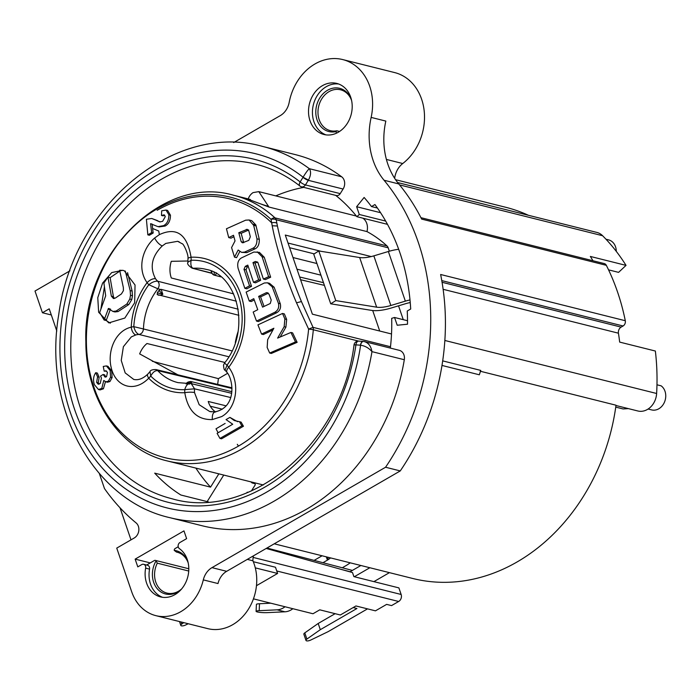 <?xml version="1.0" encoding="UTF-8"?>
<svg xmlns="http://www.w3.org/2000/svg" width="700" height="700" viewBox="0 0 700 700"><rect width="100%" height="100%" fill="white"/><g stroke="black" fill="none" stroke-linecap="round" stroke-linejoin="round"><path stroke-width="1.05" d="M241.85 425.845L239.523 421.733L234.237 420.516L229.924 417.392L226.047 419.589L232.733 424.235L217.096 433.344L219.949 438.419L241.85 425.845L243.451 426.248L241.106 422.126L239.523 421.733M219.949 438.419L221.55 438.812L243.451 426.248M237.291 444.308L238.455 446.11A134.295 109.848 104.1 0 0 306.688 343.376A134.295 109.839 104.1 0 0 308.613 329.105L313.04 327.355A5.268 4.305 104.1 0 1 313.32 329.77A5.268 0.569 -174.9 0 0 308.613 329.105L296.511 302.811L301.429 301.56C290.666 275.485 282.669 250.303 277.419 226.004L276.211 219.765A5.268 2.931 169.8 0 0 272.65 219.109A5.268 2.931 169.8 0 0 272.274 219.135A5.268 2.931 169.8 0 0 272.142 219.153L271.04 219.354L271.661 222.827A132.423 108.316 -75.9 0 0 265.029 216.895A132.423 108.316 104.1 0 0 157.168 210.28M276.841 223.151A5.268 2.853 -11 0 0 271.661 222.836L272.204 225.759C276.675 249.716 287.464 281.706 296.511 302.811M225.059 370.186L227.019 365.19A65.371 53.462 -75.9 0 0 238.429 295.75A65.371 53.462 -75.9 0 0 191.1 260.277A29.838 24.404 -75.9 0 0 191.065 257.233C187.18 234.229 176.61 226.695 159.355 234.631A131.014 59.071 -120 0 1 158.76 231.044L152.591 228.471L152.162 224.105L150.57 223.711L151.638 232.601L147.84 234.859L146.396 219.266L151.742 218.479L160.265 221.909M150.57 223.711L157.946 226.651L163.564 225.654C167.116 223.773 168.884 220.141 168.866 214.778L166.014 210.053L161.674 210.822L161.49 215.469L163.1 215.871L164.789 215.25M158.961 226.922L165.112 226.039C168.656 224.166 170.441 220.544 170.45 215.18L167.641 210.464L166.014 210.053M190.321 383.591C187.924 383.364 186.06 385.376 184.739 389.646A29.838 24.404 -75.9 0 0 184.774 392.691C187.959 410.996 197.138 419.956 212.319 419.571L221.646 416.588C236.355 408.625 240.818 383.477 228.743 367.264A29.838 24.404 -75.9 0 0 227.019 365.19L224.499 363.055L223.528 365.067C223.764 368.585 224.271 370.291 225.05 370.195L227.01 372.418A7.018 3.351 -36.4 0 1 228.743 367.264A68.46 55.991 104.1 0 0 240.818 294.368A68.46 55.991 104.1 0 0 191.065 257.233A7.018 1.435 176.8 0 0 187.976 258.606C188.72 254.555 183.33 243.119 182.088 243.723L177.607 241.281M218.111 432.731L216.002 428.811L225.138 423.43M237.589 421.68L229.924 417.392M280.201 336.954L285.906 327.136L284.165 326.699L284.865 318.973L282.529 313.451L257.941 324.861L261.564 334.092L273.875 328.248L267.654 339.684L267.164 347.428L269.675 353.036L295.496 341.924L290.92 332.456L277.62 338.091L284.165 326.699M269.675 353.036L271.329 353.447L297.132 342.335L292.618 332.885L290.92 332.456M261.564 334.092L263.358 334.539L272.939 329.936M284.865 318.973L286.659 319.419L284.349 313.906L282.529 313.451M286.659 319.419L285.906 327.136M267.531 282.817L264.32 282.993L246.138 292.084L249.261 301.053L253.776 298.672L257.757 309.689L253.181 312.051L256.506 321.072L258.37 321.545L276.675 312.751C279.983 310.748 281.181 307.746 280.28 303.73L274.146 287.245L269.526 283.316L267.531 282.817L272.169 286.755L278.399 303.257L280.28 303.73M249.261 301.053L251.204 301.543L254.223 299.933M263.384 279.064L265.396 279.571L270.655 277.217L264.267 257.276L259.438 252.394L253.855 252.035L241.535 257.871C238.201 259.849 237.055 263.322 238.096 268.301L244.851 288.33L249.541 285.836L243.985 269.299L245.289 266.35L247.791 265.108L253.523 282.328A134.523 48.072 -18.9 0 1 258.659 279.816L252.971 262.605L255.29 261.52L257.906 262.553L263.384 279.064L268.616 276.71L270.655 277.217M253.523 282.328L255.509 282.826L260.662 280.315L255.071 263.13L257.512 262.019M244.851 288.33L246.811 288.82L251.519 286.335L246.015 269.806L247.336 266.866L248.22 266.429M256.174 225.969L253.636 225.33L256.961 238.796C257.11 243.688 255.763 246.838 252.91 248.246L244.606 252.105L241.588 252.35L246.759 252.639L255.132 248.806C257.994 247.432 259.385 244.3 259.315 239.4L255.824 224.928L251.72 220.649L249.112 220.001M253.636 225.33L249.112 219.992L245.639 220.185L226.45 228.769L228.725 237.589L233.511 235.279L235.034 240.922L231.569 247.59L234.5 257.145L236.574 257.661L239.785 251.554M228.725 237.589L230.983 238.157L233.905 236.757M234.5 257.145L238.157 250.04L241.588 252.35M248.815 240.362L242.454 242.83L241.185 241.719L238.796 232.733L247.275 229.338L248.885 231.053L250.338 236.784L248.815 240.362M255.824 224.928L253.277 224.289M243.705 242.69L241.15 233.328L248.693 230.02M241.185 241.719L243.434 242.287M238.796 232.733L241.15 233.328M295.496 341.924L297.132 342.335M256.506 321.072L274.829 312.287C278.136 310.284 279.326 307.274 278.399 303.257M271.215 300.046L270.287 303.485L262.579 307.125L258.65 296.389L266.429 292.661L269.019 294.166L271.215 300.046M267.129 292.644L268.021 293.064M264.031 306.416L260.584 296.87L268.371 293.151M258.65 296.389L260.584 296.87M268.616 276.71L262.089 256.734L257.233 251.843M257.399 262.045L255.29 261.52M252.971 262.605L255.071 263.13M258.659 279.816L260.662 280.315M249.541 285.836L251.519 286.335M238.455 446.11A134.304 109.848 104.1 0 1 225.566 452.515A134.295 109.848 -75.9 0 1 88.681 313.084A134.295 109.848 -75.9 0 1 265.965 214.979A134.286 109.839 104.1 0 1 271.04 219.362A5.268 2.765 -47.3 0 1 275.012 217.884A5.268 4.305 104.1 0 1 276.211 219.765L388.176 247.8L389.349 251.221M388.176 247.8A5.268 4.305 -75.9 0 0 386.977 245.91A136.92 111.991 104.1 0 0 366.966 231.586L268.966 207.051L253.024 201.058C247.73 199.036 246.846 198.52 250.381 199.509M246.776 492.905L247.205 492.222L248.281 492.293M251.422 490.945L255.316 484.724L254.704 482.939A140.429 114.861 104.1 0 1 254.328 482.729M252.551 482.282L252.131 482.956L250.793 481.845M218.846 473.847L210.543 487.13A172.463 141.059 104.1 0 1 195.877 468.099M275.783 195.886A172.463 141.059 104.1 0 1 303.791 187.373M366.966 231.586A12.285 10.054 -75.9 0 0 362.836 218.173M398.527 305.821L403.27 319.664M248.203 199.036A12.224 12.224 0 0 1 253.05 192.605L258.799 191.634L268.966 207.051M390.486 346.736L313.04 327.355L301.429 301.56M371.227 256.576L285.294 235.06L312.375 314.169L391.519 333.979M288.033 243.049L321.125 251.335M372.697 310.52L379.715 331.021M152.276 361.27L218.4 378.648L217.674 384.387M218.4 378.648L227.631 373.31M207.165 501.602L223.746 475.073M235.296 342.676A57.356 46.917 104.1 0 1 238.061 331.651M157.395 294.621L157.29 292.801A58.328 47.705 104.1 0 1 158.909 290.517L161.123 289.354L162.846 294.306L161.219 295.12L158.673 295.225L157.15 294.507M224.936 362.477L146.965 343.516A22.82 18.664 104.1 0 0 139.659 353.902L177.826 374.806M231.971 388.465L157.701 370.615L155.89 369.539C152.294 369.547 150.325 370.256 149.984 371.656L150.727 376.075C152.784 372.26 155.111 370.44 157.701 370.615A58.345 47.722 -75.9 0 0 178.045 382.637L191.441 383.688L231.621 393.295M236.407 301.21L157.719 281.225C155.006 280.989 152.04 282.161 148.82 284.734L157.859 288.785A58.345 47.722 -75.9 0 0 143.447 328.965L133.805 326.664A29.838 24.404 -75.9 0 0 131.224 327.162C114.94 330.881 107.17 351.881 111.23 367.701C115.447 386.339 133.752 393.47 148.706 378.227A29.838 24.404 -75.9 0 0 150.727 376.075A65.371 53.462 -75.9 0 0 184.739 389.646L194.556 388.824L191.231 383.635M226.091 405.842L208.241 401.467A22.82 18.664 104.1 0 0 215.399 411.845M211.356 411.828L209.65 411.486L199.176 404.714L194.504 392.56A22.82 18.664 -75.9 0 1 194.556 388.824L230.632 397.53M213.999 271.906L214.384 275.196L215.679 274.82L216.519 272.842M214.384 275.196L220.815 276.85M214.55 275.257C212.45 274.496 211.531 273.088 211.803 271.031M389.445 572.644L373.905 581.63M274.243 543.804L412.816 578.497A191.327 156.494 -75.9 0 0 616.009 405.213L480.27 371.236M528.43 215.294A191.327 156.494 -75.9 0 0 505.741 207.287L395.579 179.707M231.822 391.685L190.951 381.535M189.35 384.186L191.214 381.57L192.028 384.414M187.084 383.644L190.619 381.517C187.941 381.815 186.463 382.672 186.191 384.09M238.227 309.207L161.123 289.354M158.909 290.517L162.846 294.306L157.29 292.801M159.355 234.631L154.612 238.035C143.211 247.739 136.526 268.012 147.096 282.66A29.838 24.404 -75.9 0 0 148.82 284.734A65.371 53.462 -75.9 0 0 133.805 326.664C134.794 330.767 136.5 333.366 138.924 334.442C141.558 333.961 143.071 332.132 143.447 328.965L231.971 350.884M194.504 392.56A7.018 1.435 -3.2 0 0 184.774 392.7A68.451 55.991 104.1 0 1 148.715 378.227A7.018 2.441 45.8 0 1 147.735 374.176C142.923 378.691 138.259 380.441 133.752 379.435L125.186 372.908L121.24 360.43L123.393 346.675L131.346 336.875L135.844 334.933A22.82 18.664 -75.9 0 1 138.924 334.442L228.804 356.755M147.84 234.859L149.389 235.252L153.178 232.995L152.591 228.471M157.544 220.631L151.742 218.479M106.663 371.158L104.195 371.166L105.945 370.773L107.45 372.444L106.54 376.661L105.053 377.116L103.127 374.474L100.502 376.11L101.456 378.044L100.214 383.469L98.21 384.221L96.626 382.384L97.562 376.863L99.164 377.265L97.353 373.082L95.751 372.68C93.362 376.189 92.925 380.196 94.43 384.72L98.464 389.506L100.1 389.918L103.407 388.806L105.473 381.692M99.164 377.265L98.254 382.795L99.076 384.186M105.858 377.064L104.685 374.868L103.127 374.474M106.391 365.916L107.922 366.301L111.685 370.86L112.087 377.58L109.935 381.544L107.441 382.217L105.884 381.824L108.386 381.159L110.556 377.204L110.163 370.484L106.391 365.916L103.25 366.459L104.195 371.166M98.639 312.252L108.771 322.892L124.836 318.054L134.662 302.741L135.048 284.996L124.294 270.795L122.754 270.296L111.737 272.562L102.611 283.062L97.772 297.675L98.639 312.252L99.689 312.524L104.125 320.014L108.465 308.481L112.884 311.43L116.06 311.071L126.814 304.071L129.806 299.049L130.506 295.286L130.165 290.588L125.3 271.049M119.814 271.119L110.119 277.664L107.966 277.13L103.889 282.984L105.691 295.811L99.689 312.524M100.905 308.971L104.422 286.825M123.261 270.436L119.665 270.252L123.366 287.639L123.401 290.675L121.433 293.93L115.386 298.034L113.295 298.506M114.38 298.498L113.409 296.669L110.119 277.664M108.465 308.481L109.305 308.56M113.558 298.55L111.361 296.152L107.966 277.13M104.125 320.014L106.181 320.521L110.504 308.998M106.181 320.521L110.32 323.181M112.919 311.439L114.931 311.946L118.055 311.57L128.774 304.561L131.775 299.539L132.475 295.785L132.134 291.078L127.558 272.65M116.06 311.071L118.055 311.57M128.774 304.561L126.814 304.071M130.165 290.588L132.134 291.078M98.464 389.506L101.797 388.404L103.775 380.494L105.884 381.824M97.562 376.863L95.751 372.68M155.977 220.237L159.6 221.812M161.49 215.469L164.124 214.847L165.279 216.659L162.61 221.34L159.915 221.874M151.638 232.601L153.178 232.995M160.361 289.424L157.859 288.785C159.635 285.985 159.582 283.465 157.719 281.225A22.82 18.664 -75.9 0 1 155.549 278.775C149.494 267.286 151.716 256.349 162.234 245.963L165.812 243.416L177.581 241.316L179.104 241.789M188.002 260.995L171.299 261.31A22.82 18.664 104.1 0 0 171.308 277.979L233.669 293.895M224.499 363.046C251.178 331.345 238.07 274.908 206.386 269.439A58.345 47.722 -75.9 0 0 193.296 268.284C191.161 267.61 190.435 264.941 191.1 260.277L187.95 262.238C186.891 263.637 188.291 265.615 192.133 268.179L211.776 273.315M266.192 548.459L352.494 572.556L353.894 576.625L398.886 587.886L401.144 594.475A5.268 4.305 104.1 0 1 398.668 601.484L391.545 605.605L386.645 604.38L375.454 610.846L355.933 605.964L340.34 614.985L319.769 609.831L312.988 613.751L253.444 598.85M203.306 579.88L218.006 583.555A17.552 14.359 104.1 0 1 226.678 571.314L400.26 470.925L385.56 467.241L211.977 567.639A17.552 14.359 -75.9 0 0 203.306 579.88A45.64 37.328 104.1 0 1 155.873 615.65A45.64 37.328 104.1 0 1 131.696 591.771L116.742 548.1L134.251 537.976A8.776 7.175 -75.9 0 0 138.801 530.67A8.776 7.175 -75.9 0 0 136.097 522.909A219.415 179.471 104.1 0 1 104.493 488.582L99.365 473.62M69.965 270.812L35 291.034L42.438 312.751L51.319 314.974M367.526 608.86L328.142 631.645L310.756 640.045A3.509 1.251 -18.9 0 1 305.988 640.43A3.509 1.251 -18.9 0 1 306.898 639.082L320.311 629.676L356.93 608.501L353.176 607.556M135.144 559.125L137.795 566.878L141.732 564.602A3.509 2.87 104.1 0 1 143.649 564.296A3.509 2.87 104.1 0 1 145.635 568.137A26.329 21.534 -75.9 0 0 160.562 596.916A26.329 21.534 -75.9 0 0 186.62 580.457A26.329 21.534 -75.9 0 0 179.375 548.616A3.509 2.87 104.1 0 1 178.141 545.51A3.509 2.87 104.1 0 1 179.97 542.483L186.62 538.641L183.969 530.88L135.144 559.125L150.273 562.905M155.873 615.65L207.795 628.644A45.64 37.328 -75.9 0 0 246.662 611.809A45.64 37.328 -75.9 0 0 254.144 563.981A45.64 37.328 -75.9 0 0 252.91 560.788A17.552 14.359 104.1 0 1 253.479 555.809M146.597 565.031L154.376 560.534A1.759 1.435 104.1 0 1 156.065 560.901A22.277 18.218 -75.9 0 0 156.179 587.335A22.277 18.218 -75.9 0 0 177.616 592.043A22.277 18.218 -75.9 0 0 181.396 589.225M188.099 562.433A22.277 18.218 -75.9 0 0 174.239 550.384A1.759 1.435 104.1 0 1 175.166 548.511L178.211 546.753M256.463 585.69L277.611 573.457L275.485 567.254L253.286 561.697M277.611 573.457L255.29 567.866M183.768 622.633L181.737 624.059A3.509 1.251 -18.9 0 0 180.819 625.406A3.509 1.251 -18.9 0 0 185.596 625.021L188.23 623.753M340.935 569.327L350.096 571.734M352.38 570.413L266.945 548.021M210.543 487.13L154.709 473.148A172.463 141.059 104.1 0 0 180.88 495.023L208.32 501.891M314.125 560.385L322.088 555.782M322.963 562.704L327.425 560.122A7.018 2.511 161.1 0 0 328.361 559.528L330.627 557.918M350.227 562.826L348.81 563.832A21.061 7.525 -18.9 0 1 346.019 565.609L342.283 567.77M285.023 606.76A17.552 14.359 104.1 0 1 283.22 607.976A17.552 14.359 104.1 0 1 277.104 609.831L259.184 610.689A7.018 0.963 2.7 0 0 256.086 611.345A7.018 0.963 2.7 0 0 261.756 612.553A7.018 0.963 2.7 0 0 267.024 612.649L284.935 611.8A17.552 14.359 -75.9 0 0 291.051 609.936A17.552 14.359 -75.9 0 0 292.863 608.72M390.338 348.075A172.463 141.059 -75.9 0 0 391.685 318.342L394.555 317.485L397.215 325.246L407.514 324.214A191.459 156.599 -75.9 0 0 407.243 311.01L410.699 309.015A195.72 160.081 -75.9 0 0 374.938 204.558L371.481 206.561A191.459 156.599 -75.9 0 0 364.123 197.461L356.632 206.719L359.293 214.48L356.877 216.676A172.463 141.059 -75.9 0 0 335.685 195.361M356.877 216.676L387.485 224.341M303.056 177.258L308.473 180.066C310.922 175.341 311.211 171.553 309.339 168.691C307.921 169.846 305.83 172.707 303.056 177.258L300.142 181.939A176.846 144.655 -75.9 0 0 82.031 263.279A176.846 144.655 -75.9 0 0 163.433 501.016A176.846 144.655 -75.9 0 0 355.933 344.873L354.034 344.855C341.985 444.299 249.401 521.5 171.999 498.759A172.463 141.059 -75.9 0 1 77.044 297.211A172.463 141.059 -75.9 0 1 255.763 164.159C271.775 168.192 286.475 175.472 299.88 185.999A4.393 4.393 0 0 0 301.507 186.804A4.393 3.587 104.1 0 0 305.436 184.931L340.217 193.638L343.088 189.035A8.776 7.175 -75.9 0 0 341.661 176.785A191.327 156.494 104.1 0 0 295.12 154.56L262.789 146.466C174.484 121.161 72.712 206.159 58.748 314.58C42.726 407.129 93.013 500.421 169.864 517.676A191.327 156.494 -75.9 0 0 371.971 351.645C368.918 348.049 365.111 345.896 360.553 345.196C361.165 342.598 362.224 341.355 363.738 341.477L364.525 341.618L363.738 341.477C368.148 342.431 370.895 345.826 371.971 351.645L404.303 359.73A191.327 156.494 104.1 0 1 202.195 525.77L169.864 517.676M358.925 341.145A4.393 2.494 93.8 0 0 358.671 341.11A4.393 2.494 93.8 0 0 355.933 344.873L360.553 345.196M385.56 467.241A219.415 179.471 -75.9 0 0 384.055 180.241A70.21 57.426 104.1 0 1 371.14 117.407A50.907 41.633 -75.9 0 0 342.72 59.57A50.907 41.633 -75.9 0 0 289.188 102.366A17.552 14.359 -75.9 0 1 280.306 115.605L233.686 142.564M333.358 134.321A26.329 21.534 -75.9 0 0 352.135 108.553A26.329 21.534 -75.9 0 0 336.752 83.414A26.329 21.534 -75.9 0 0 322.394 85.689A26.329 21.534 -75.9 0 0 308.525 112.42A26.329 21.534 -75.9 0 0 323.96 134.496A26.329 21.534 -75.9 0 0 333.358 134.321M404.303 359.73A8.776 7.175 -75.9 0 0 399.297 350.324L364.525 341.618M301.525 186.812L336.306 195.519A4.393 3.587 -75.9 0 0 340.217 193.638M360.483 345.188A4.393 2.494 -86.2 0 1 363.204 341.416A4.393 2.494 -86.2 0 1 363.396 341.434M394.555 317.485L407.523 320.731M371.481 206.561L377.449 208.049M648.104 409.027L651.63 409.911A13.169 10.771 -75.9 0 0 664.702 401.581A13.169 10.771 -75.9 0 0 665 391.256A13.169 10.771 -75.9 0 0 661.15 385.84L656.968 384.79M615.974 405.51L637.831 410.979A17.552 14.359 -75.9 0 0 640.308 411.329A17.552 14.359 -75.9 0 0 656.626 393.488A208.889 170.852 -75.9 0 0 655.358 351.033L619.666 342.099A208.889 170.852 -75.9 0 0 618.433 333.191A5.268 4.305 104.1 0 1 621.136 327.11L623.079 325.981A4.393 3.587 -75.9 0 0 624.969 323.75A4.393 3.587 -75.9 0 0 625.293 320.723A219.415 179.471 -75.9 0 0 606.331 265.326A4.393 3.587 -75.9 0 0 604.38 263.602A4.393 3.587 -75.9 0 0 604.222 263.567L420.945 217.683M615.746 407.12L623.087 408.949L628.416 408.625M441.98 365.444L479.325 374.789L480.769 370.414L442.689 360.876M625.293 320.723L440.632 274.496A219.415 179.471 104.1 0 1 400.26 470.925M252.91 560.788L247.31 559.379M606.331 265.326L421.662 219.1A219.415 179.471 -75.9 0 0 398.755 183.925L384.055 180.241M371.14 117.407L385.831 121.082A70.21 57.426 -75.9 0 0 398.755 183.925M342.72 59.57L394.634 72.572A50.907 41.633 104.1 0 1 424.287 111.965A50.907 41.633 104.1 0 1 402.745 163.529L386.409 159.434M394.66 178.325A19.311 15.794 104.1 0 1 402.745 163.529M325.946 134.873A26.329 21.534 104.1 0 1 312.428 112.184A26.329 21.534 104.1 0 1 326.305 86.669A26.329 21.534 104.1 0 1 338.678 84.017M336.534 133.149L336.009 131.6A22.277 18.218 -75.9 0 1 317.065 119.893A22.277 18.218 -75.9 0 1 323.05 93.765A22.277 18.218 -75.9 0 1 327.539 90.256A22.277 18.218 -75.9 0 1 351.496 100.013M339.535 131.469L336.796 130.778L336.009 131.6M351.592 100.45A21.061 17.229 -75.9 0 0 340.559 89.793A21.061 17.229 -75.9 0 0 329.07 91.621A21.061 17.229 -75.9 0 0 317.984 112.997A21.061 17.229 -75.9 0 0 330.33 130.664A21.061 17.229 -75.9 0 0 336.796 130.778M42.438 312.751L49.219 308.831L56.814 331.012M120.024 507.798L131.005 539.858M608.545 269.859L618.59 272.37L626.028 265.379A208.889 170.852 -75.9 0 0 602.613 235.734A17.552 14.359 -75.9 0 0 599.673 233.511A17.552 14.359 -75.9 0 0 596.881 232.426L397.652 182.551M592.952 260.741A208.889 170.852 -75.9 0 0 590.345 256.445L626.028 265.379M616.28 251.361A13.169 10.771 -75.9 0 0 615.528 246.759A13.169 10.771 -75.9 0 0 609.429 240.135A13.169 10.771 -75.9 0 0 608.554 239.873L605.981 239.225M356.632 206.719L380.581 212.713M359.293 214.48L385.674 221.086M299.88 185.999A4.393 2.371 128.2 0 1 300.142 181.939A4.393 0.927 32 0 0 305.436 184.931L308.315 180.329A4.393 0.927 -148 0 1 303.012 177.336M162.549 597.301A26.329 21.534 104.1 0 1 158.454 595.114A26.329 21.534 104.1 0 1 149.555 569.117A3.509 2.87 -75.9 0 0 147.56 565.276L143.649 564.296M181.685 588.884A21.061 17.229 -75.9 0 1 178.421 591.264A21.061 17.229 -75.9 0 1 166.933 593.084A21.061 17.229 -75.9 0 1 157.308 563.168L156.065 560.901M188.195 562.87A21.061 17.229 -75.9 0 0 177.161 552.221A21.061 17.229 -75.9 0 0 176.496 552.072L174.239 550.384M176.444 552.055L177.826 552.396L176.444 552.055M252.131 482.956L254.949 483.665M360.885 565.495L349.921 571.839M335.125 613.681L318.185 623.472L304.78 632.879A3.509 1.251 161.1 0 0 303.861 634.218L305.988 640.43M354.314 576.73L369.854 567.735M318.185 623.472L320.311 629.676M259.184 610.689L259.507 603.741L270.821 603.199M259.507 603.741A7.018 0.963 -177.3 0 0 256.41 604.398L256.086 611.345M210.289 406.21L222.355 409.194M300.58 279.72L324.415 285.381M299.644 276.99L323.488 282.686M296.975 269.176L320.915 275.17M316.934 263.533L292.985 257.539M289.625 247.704L314.221 253.864M398.676 249.279A26.329 9.406 161.1 0 0 388.36 251.501L373.844 255.859A19.311 6.904 -18.9 0 1 359.651 257.53L318.789 250.959L313.731 254.17L330.724 303.809L335.781 300.598L376.644 307.169A19.311 6.904 161.1 0 0 390.836 305.498L405.352 301.14A26.329 9.406 -18.9 0 1 410.007 299.915M410.244 302.558A19.311 6.904 161.1 0 0 405.457 303.739L390.941 308.096A26.329 9.406 -18.9 0 1 371.586 310.38L330.724 303.809M335.781 300.598L318.789 250.959M256.961 238.796L259.315 239.4M255.132 248.806L252.91 248.246M244.606 252.105L246.759 252.639M248.229 229.906L246.26 229.407M276.675 312.751L274.829 312.287M274.146 287.245L272.169 286.755M264.267 257.276L262.089 256.734M245.289 266.35L247.336 266.866M246.015 269.806L243.985 269.299M358.601 341.101L313.32 329.77A136.92 111.991 104.1 0 1 167.116 460.898C120.041 449.986 85.601 399.149 85.864 341.81C82.32 254.669 162.75 174.195 233.608 195.256A136.92 111.991 104.1 0 1 275.012 217.884L386.977 245.91M268.389 206.343A12.224 0.805 -160.5 0 1 253.024 201.058M272.204 225.759L277.419 226.004M192.133 268.179L211.61 273.07M155.549 278.775A7.018 3.351 143.6 0 0 147.096 282.66A68.46 55.991 104.1 0 0 131.224 327.162A7.018 3.692 75.6 0 0 135.844 334.933M110.058 309.636L108.01 309.12M131.775 299.539L129.806 299.049M132.475 295.785L130.506 295.286M111.361 296.152L113.409 296.669M108.386 381.159L109.935 381.544M101.797 388.404L103.407 388.806M96.626 382.384L98.254 382.795M110.163 370.484L111.685 370.86M110.556 377.204L112.087 377.58M168.866 214.778L170.45 215.18M163.564 225.654L165.112 226.039M162.234 245.963C159.197 244.519 156.66 241.885 154.612 238.035M215.705 411.959C213.202 411.994 212.074 414.523 212.319 419.571M234.237 420.516L235.804 420.91M398.668 601.484L276.754 570.972M401.144 594.475L253.164 557.436M327.547 557.148L328.361 559.528M360.614 345.196A182.551 149.319 104.1 0 1 161.919 506.52A182.551 149.319 104.1 0 1 77.875 261.056A182.551 149.319 104.1 0 1 303.091 177.205M341.661 176.785L309.339 168.691A191.327 156.494 -75.9 0 0 262.789 146.466M444.841 340.471L656.626 393.488M211.977 567.639L226.678 571.314M399.56 184.905L602.613 235.734M443.135 289.31L618.433 333.191M442.067 282.284L621.136 327.11M623.079 325.981L441.779 280.604M308.473 180.066A8.776 7.175 104.1 0 1 308.315 180.329L343.088 189.035M149.555 569.117L145.635 568.137M157.308 563.168L188.737 571.034M304.78 632.879L306.898 639.082M327.425 560.122L326.305 556.841M284.935 611.8L277.104 609.831M181.737 624.059L181.011 621.941M376.644 307.169L359.651 257.53M373.844 255.859L390.836 305.498M405.352 301.14L388.36 251.501M167.116 460.898L263.34 484.977M233.608 195.256L248.246 198.923M258.799 191.634L356.379 216.055M231.954 387.817L155.881 369.539M147.735 374.176L149.984 371.656M211.067 270.795C211.531 273.192 212.581 274.645 214.209 275.144M238.91 315.306L157.185 294.534M187.976 258.606L187.941 262.238M209.641 411.504L215.014 411.889C237.344 407.067 233.144 379.225 227.001 372.418M354.034 344.873A4.393 4.393 0 0 1 358.671 341.11L363.527 341.442M188.808 568.759L155.33 560.385M180.819 625.406L179.506 621.565"/></g></svg>
